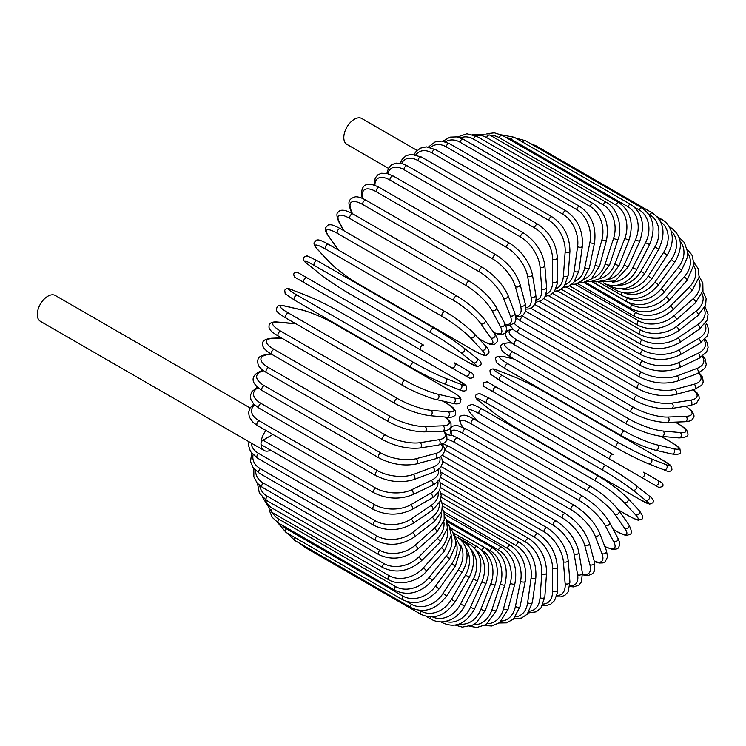 <?xml version="1.0" encoding="UTF-8"?>
<svg xmlns="http://www.w3.org/2000/svg" width="746" height="746" viewBox="0 0 746 746"><rect width="100%" height="100%" fill="white"/><g stroke="black" fill="none" stroke-linecap="round" stroke-linejoin="round"><path stroke-width="1.12" d="M533.064 414.832A2.816 1.623 -60 0 1 533.036 414.813L649.663 482.149A2.816 1.623 120 0 0 649.682 482.158L488.388 389.03L659.044 487.558L662.802 486.439C663.753 482.755 660.667 482.112 661.73 482.615L657.73 480.303A2.816 2.294 120 0 1 658.308 483.893A2.816 2.294 120 0 1 654.913 485.18L640.842 477.048A2.816 2.294 120 0 0 644.236 475.762A2.816 2.294 120 0 0 643.658 472.181L657.73 480.303M487.185 381.84L613.072 454.519A2.816 1.623 120 0 0 610.265 456.151A2.816 1.623 120 0 0 610.265 459.396L493.628 392.06A2.816 1.623 120 0 1 493.628 388.815A2.816 1.623 120 0 1 496.444 387.183L613.072 454.519M417.107 150.45L361.81 118.521A14.92 8.616 120 0 0 350.312 122.521A14.92 8.616 120 0 0 343.803 137.534A14.92 8.616 120 0 0 346.89 144.36L388.442 168.344M420.837 350.033L304.2 282.697A2.816 1.623 -60 0 1 304.2 279.442A2.816 1.623 -60 0 1 307.016 277.82L423.653 345.156A2.816 1.623 120 0 0 420.837 346.778A2.816 1.623 120 0 0 420.837 350.033L451.414 367.685A2.816 2.294 -60 0 0 454.808 366.398A2.816 2.294 -60 0 0 454.23 362.808L472.33 373.261M465.485 375.807L451.414 367.685L465.485 375.807A2.816 2.294 -60 0 0 468.88 374.52A2.816 2.294 -60 0 0 468.301 370.93L472.442 373.326C474.503 376.721 473.551 378.334 469.588 378.175L465.485 375.807M304.2 282.697L460.235 372.776A2.816 1.623 120 0 0 460.254 372.795M250.106 407.941L55.307 295.481A14.92 8.616 120 0 0 43.809 299.472A14.92 8.616 120 0 0 37.3 314.486A14.92 8.616 120 0 0 40.387 321.312L264.093 450.472A14.92 8.616 120 0 0 270.695 450.192M265.958 430.461A14.92 8.616 120 0 0 261.007 443.646A14.92 8.616 120 0 0 264.093 450.472M272.905 434.47L262.993 440.196L374.846 504.772A25.336 14.622 -0 0 0 410.673 504.772L430.573 493.283A25.336 14.622 0 0 0 437.874 481.487M374.846 504.772A2.816 1.623 120 0 0 373.009 507.252A2.816 1.623 120 0 0 373.438 509.509L261.585 444.933A2.816 1.623 -60 0 1 261.007 443.646A2.816 1.623 -60 0 1 262.993 440.196M440.56 477.412L538.062 533.707C549.839 541.783 556.274 552.935 557.383 567.165L557.383 590.151A2.816 1.623 180 0 1 555.649 591.653A2.816 1.623 180 0 1 552.581 591.298L552.581 568.321A25.336 14.622 -120 0 0 534.668 537.297L440.578 482.97M543.228 604.064A25.336 14.622 -120 0 0 552.581 591.298M538.062 533.707A2.816 1.623 120 0 0 535.898 534.462A2.816 1.623 120 0 0 534.668 537.297M557.383 567.165A2.816 1.623 180 0 1 555.649 568.666A2.816 1.623 180 0 1 552.581 568.321M556.413 596.781L560.731 596.865L564.955 595.261L568.126 591.82L569.916 582.057A2.816 1.762 175.5 0 1 568.256 583.838A2.816 1.762 175.5 0 1 565.132 583.624L563.398 561.729A25.336 13.297 -124.2 0 0 543.918 531.684L441.119 472.339M556.768 595.532A25.336 13.297 -124.2 0 0 565.132 583.624M569.916 582.057L568.182 560.162A2.816 1.762 175.5 0 1 566.522 561.943A2.816 1.762 175.5 0 1 563.398 561.729M568.182 560.162C566.083 546.65 559.127 535.898 547.312 527.898A2.816 1.623 120 0 0 545.065 528.746A2.816 1.623 120 0 0 543.918 531.684M569.832 586.543L573.665 586.915L579.008 585.013L581.507 581.824L582.337 572.732A2.816 1.884 170.5 0 1 580.78 574.793A2.816 1.884 170.5 0 1 577.6 574.728L574.14 554.091A25.336 11.861 -128 0 0 553.122 525.175L442.471 461.298M569.935 585.582A25.336 11.861 -128 0 0 577.6 574.728M582.337 572.732L578.877 552.096A2.816 1.884 170.5 0 1 577.32 554.157A2.816 1.884 170.5 0 1 574.14 554.091M578.877 552.096C575.791 539.395 568.331 529.101 556.488 521.212A2.816 1.623 120 0 0 554.157 522.144A2.816 1.623 120 0 0 553.122 525.175M582.589 574.858L588.034 575.576L592.613 573.674L594.59 570.727L594.534 562.26A2.816 1.986 165 0 1 593.126 564.601A2.816 1.986 165 0 1 589.89 564.694L584.743 545.466A25.336 10.341 -131.6 0 0 562.195 517.827L445.558 450.491A25.336 10.341 -131.6 0 0 444.607 449.959M582.533 574.159A25.336 10.341 -131.6 0 0 589.89 564.694M594.534 562.26L589.377 543.032A2.816 1.986 165 0 1 587.979 545.373A2.816 1.986 165 0 1 584.743 545.466M589.377 543.032C585.33 531.227 577.376 521.435 565.524 513.677A2.816 1.623 120 0 0 563.118 514.703A2.816 1.623 120 0 0 562.195 517.827M565.524 513.677L448.887 446.341A2.816 1.623 120 0 0 446.49 447.367A2.816 1.623 120 0 0 445.558 450.491M594.357 561.607L599.15 563.034L602.815 562.922L605.071 561.878L607.598 556.88L606.414 550.707A2.816 2.079 158.9 0 1 605.202 553.318A2.816 2.079 158.9 0 1 601.919 553.579L595.112 535.917A25.336 8.738 -134.9 0 0 571.072 509.677L454.435 442.341A25.336 8.738 -134.9 0 0 447.274 439.431M594.236 561.151A25.336 8.738 -134.9 0 0 601.919 553.579M606.414 550.707L599.607 533.036A2.816 2.079 158.9 0 1 598.395 535.656A2.816 2.079 158.9 0 1 595.112 535.917M599.607 533.036C594.618 522.2 586.197 512.978 574.345 505.368A2.816 1.623 120 0 0 571.874 506.487A2.816 1.623 120 0 0 571.072 509.677M574.345 505.368L457.718 438.033A2.816 1.623 120 0 0 455.237 439.152A2.816 1.623 120 0 0 454.435 442.341M604.838 546.613L612.82 549.569L617.306 548.842L618.415 547.937L619.702 544.888L619.441 542.072L617.875 538.164A2.816 2.163 152.2 0 1 616.923 541.046A2.816 2.163 152.2 0 1 613.576 541.484L605.165 525.51A25.336 7.078 -138.1 0 0 579.689 500.799L463.052 433.463A25.336 7.078 -138.1 0 0 451.731 435.31M604.736 546.342A25.336 7.078 -138.1 0 0 613.576 541.484M617.875 538.164L609.463 522.191A2.816 2.163 152.2 0 1 608.512 525.072A2.816 2.163 152.2 0 1 605.165 525.51M609.463 522.191C603.57 512.39 594.721 503.774 582.896 496.342A2.816 1.623 120 0 0 580.351 497.563A2.816 1.623 120 0 0 579.689 500.799M582.896 496.342L466.269 429.015A2.816 1.623 120 0 0 463.714 430.228A2.816 1.623 120 0 0 463.052 433.463M613.268 529.408L615.842 530.891A2.816 1.623 120 0 0 616.159 531.189C627.218 537.083 626.659 534.957 629.148 534.742C632.142 534.267 632.03 530.928 628.822 524.736A2.816 2.219 144.9 0 1 628.179 527.86A2.816 2.219 144.9 0 1 624.794 528.494L614.844 514.339A25.336 5.353 -141.2 0 0 587.979 491.25L471.341 423.915A25.336 5.353 -141.2 0 0 462.389 426.32L463.107 427.346M615.842 530.891A25.336 5.353 -141.2 0 0 624.794 528.494M628.822 524.736L618.872 510.572A2.816 2.219 144.9 0 1 618.229 513.696A2.816 2.219 144.9 0 1 614.844 514.339M618.872 510.572C612.14 501.89 602.88 493.917 591.102 486.672A2.816 1.623 120 0 0 588.482 487.987A2.816 1.623 120 0 0 587.979 491.25M591.102 486.672L474.475 419.336A2.816 1.623 120 0 0 471.854 420.651A2.816 1.623 120 0 0 471.341 423.915M474.475 419.336C463.415 413.443 463.975 415.569 461.476 415.783C458.492 416.259 458.603 419.597 461.811 425.789A2.816 2.219 -35.1 0 0 462.389 426.32M618.406 509.938L627.834 515.383A2.816 1.623 120 0 0 628.057 515.561A2.816 1.623 120 0 0 628.328 515.663M618.471 510.022L628.057 515.561C641.318 522.461 637.55 519.57 641.084 519.449C643.854 518.815 643.211 515.84 639.163 510.525A2.816 2.266 137 0 1 638.884 513.863A2.816 2.266 137 0 1 635.471 514.712L624.057 502.478A25.336 3.59 -144.2 0 0 595.877 481.123L479.24 413.788A25.336 3.59 -144.2 0 0 471.603 414.459L478.13 421.443M627.834 515.383A25.336 3.59 -144.2 0 0 635.471 514.712M639.163 510.525L627.75 498.291A2.816 2.266 137 0 1 627.47 501.629A2.816 2.266 137 0 1 624.057 502.478M599.131 476.601A2.816 1.623 120 0 0 598.907 476.424A2.816 1.623 120 0 0 596.222 477.841A2.816 1.623 120 0 0 595.877 481.123M482.503 409.265A2.816 1.623 120 0 0 482.28 409.088A2.816 1.623 120 0 0 479.594 410.505A2.816 1.623 120 0 0 479.24 413.788M627.75 498.291C620.243 490.775 610.629 483.483 598.907 476.424L482.28 409.088C469.02 402.187 472.787 405.078 469.253 405.19C466.483 405.833 467.127 408.808 471.174 414.114A2.816 2.266 -43 0 0 471.603 414.459M648.591 495.521A2.816 2.294 128.6 0 1 648.824 495.68A2.816 2.294 128.6 0 1 648.955 499.167A2.816 2.294 128.6 0 1 645.542 500.23L632.748 490.01A25.336 1.8 -147.1 0 0 603.318 470.474L486.69 403.138A25.336 1.8 -147.1 0 0 480.293 401.991L493.087 412.212A25.336 1.8 -147.1 0 0 522.508 431.757L639.145 499.093A2.816 1.623 120 0 0 639.257 499.167A2.816 1.623 120 0 0 639.387 499.233M639.145 499.093A25.336 1.8 -147.1 0 0 645.542 500.23M492.649 411.867A2.816 2.294 -51.4 0 0 492.854 412.053C501.042 418.357 510.963 424.95 522.629 431.831L639.257 499.167L649.654 504.147L652.797 502.804C654.149 500.65 652.825 498.272 648.824 495.68L636.03 485.459C627.843 479.156 617.921 472.563 606.256 465.681A2.816 1.623 120 0 1 606.367 465.765A25.336 1.8 32.9 0 1 635.797 485.301A2.816 2.294 128.6 0 1 636.03 485.459A2.816 2.294 128.6 0 1 636.161 488.947A2.816 2.294 128.6 0 1 632.748 490.01M486.69 403.138A2.816 1.623 120 0 1 486.868 399.865A2.816 1.623 120 0 1 489.618 398.345A2.816 1.623 120 0 1 489.74 398.429L606.125 465.616M479.846 401.637A2.816 2.294 -51.4 0 0 480.06 401.833C476.06 399.241 474.736 396.863 476.088 394.709L479.23 393.366L489.618 398.345L606.256 465.681A2.816 1.623 120 0 0 603.505 467.201A2.816 1.623 120 0 0 603.318 470.474M493.087 412.212A2.816 2.294 -51.4 0 1 492.854 412.053L480.06 401.833A2.816 2.294 -51.4 0 0 480.293 401.991M488.388 389.03L484.387 386.726C485.45 387.221 482.364 386.577 483.315 382.894L487.063 381.775L496.444 387.183M533.036 414.813L502.459 397.161A2.816 2.294 -60 0 1 502.422 397.142M662.14 459.834A2.816 1.623 120 0 0 662.019 459.75A2.816 1.623 120 0 0 661.888 459.685L545.261 392.349A2.816 1.623 -60 0 1 545.391 392.415A2.816 1.623 -60 0 1 545.503 392.499M545.261 392.349A25.336 1.8 27.1 0 0 513.63 376.637L498.384 370.669A25.336 1.8 27.1 0 0 502.571 375.639L619.199 442.975A25.336 1.8 27.1 0 0 650.829 458.687L666.075 464.655A25.336 1.8 27.1 0 0 661.888 459.685M666.075 464.655A2.816 2.294 111.4 0 1 666.868 468.152A2.816 2.294 111.4 0 1 663.772 469.775C668.024 471.948 670.747 471.901 671.941 469.654L671.531 466.259L662.019 459.75L545.391 392.415C533.595 385.757 522.927 380.451 513.369 376.516A2.816 2.294 -68.6 0 0 513.108 376.432M616.392 447.833L500.016 380.637A2.816 1.623 120 0 1 499.885 380.572L616.513 447.908A2.816 1.623 120 0 0 616.644 447.973A25.336 1.8 -152.9 0 0 648.274 463.686M650.829 458.687A2.816 2.294 111.4 0 1 651.622 462.175A2.816 2.294 111.4 0 1 648.526 463.807L663.772 469.775M619.199 442.975A2.816 1.623 120 0 0 616.457 444.765A2.816 1.623 120 0 0 616.513 447.908C628.309 454.566 638.977 459.872 648.526 463.807M502.571 375.639A2.816 1.623 120 0 0 499.82 377.429A2.816 1.623 120 0 0 499.885 380.572L490.374 374.063L489.963 370.669C491.157 368.421 493.88 368.375 498.123 370.548A2.816 2.294 -68.6 0 0 497.843 370.464M498.384 370.669A2.816 2.294 -68.6 0 0 498.123 370.548L513.369 376.516A2.816 2.294 -68.6 0 1 513.63 376.637M670.841 442.042A2.816 1.623 120 0 0 670.607 441.856A2.816 1.623 120 0 0 670.346 441.753L660.919 436.307M514.143 359.068L504.828 356.914A25.336 3.59 24.2 0 0 508.063 363.861L624.691 431.197A25.336 3.59 24.2 0 0 657.282 444.933L673.582 448.7A25.336 3.59 24.2 0 0 670.346 441.753M673.582 448.7A2.816 2.266 103 0 1 674.552 452.076A2.816 2.266 103 0 1 671.81 453.988C678.44 454.836 681.331 453.904 680.501 451.19C678.832 448.076 683.224 449.885 670.607 441.856L661.021 436.317M657.282 444.933A2.816 2.266 103 0 1 658.252 448.309A2.816 2.266 103 0 1 655.501 450.22L671.81 453.988M624.691 431.197A2.816 1.623 120 0 0 622.033 433.146A2.816 1.623 120 0 0 622.145 436.177C634.119 442.798 645.243 447.479 655.501 450.22M508.063 363.861A2.816 1.623 120 0 0 505.396 365.81A2.816 1.623 120 0 0 505.518 368.841L622.145 436.177M504.828 356.914A2.816 2.266 -77 0 0 504.315 356.709C497.694 355.861 494.794 356.793 495.633 359.507C497.302 362.631 492.91 360.812 505.518 368.841M511.747 343.113L510.488 343.001A25.336 5.353 21.2 0 0 512.894 351.953L629.521 419.289A25.336 5.353 21.2 0 0 662.942 431.02L680.184 432.559A2.816 2.219 95.1 0 1 681.322 435.804A2.816 2.219 95.1 0 1 678.935 437.93C685.91 437.604 688.856 436.037 687.775 433.212C686.712 430.936 688.828 430.367 678.198 423.728A2.816 1.623 120 0 0 677.778 423.607L675.205 422.115M680.184 432.559A25.336 5.353 21.2 0 0 677.778 423.607M662.942 431.02A2.816 2.219 95.1 0 1 664.089 434.265A2.816 2.219 95.1 0 1 661.702 436.391L678.935 437.93M629.521 419.289A2.816 1.623 120 0 0 626.948 421.369A2.816 1.623 120 0 0 627.116 424.297C639.285 430.871 650.81 434.899 661.702 436.391M512.894 351.953A2.816 1.623 120 0 0 510.32 354.033A2.816 1.623 120 0 0 510.488 356.961L627.116 424.297M510.488 343.001A2.816 2.219 -84.9 0 0 509.751 342.759C502.776 343.085 499.829 344.652 500.911 347.477C501.974 349.753 499.857 350.322 510.488 356.961M512.95 329.275A25.336 7.078 18.1 0 0 517.015 340.008L633.643 407.344A25.336 7.078 18.1 0 0 667.791 417.051L685.826 416.352A25.336 7.078 18.1 0 0 685.611 406.262M685.826 416.352A2.816 2.163 87.8 0 1 687.113 419.466A2.816 2.163 87.8 0 1 685.089 421.732L689.267 421.136L691.831 419.951L693.827 417.312L694.06 415.904L692.447 411.652L685.9 406.216M667.791 417.051A2.816 2.163 87.8 0 1 669.078 420.166A2.816 2.163 87.8 0 1 667.055 422.432L685.089 421.732M633.643 407.344A2.816 1.623 120 0 0 631.172 409.535A2.816 1.623 120 0 0 631.396 412.351C643.742 418.87 655.622 422.236 667.055 422.432M517.015 340.008A2.816 1.623 120 0 0 514.544 342.2A2.816 1.623 120 0 0 514.759 345.016L631.396 412.351M514.283 323.354A25.336 8.738 14.9 0 0 520.391 328.109L637.019 395.445A25.336 8.738 14.9 0 0 671.764 403.138L690.47 400.201A25.336 8.738 14.9 0 0 693.183 389.766M690.47 400.201A2.816 2.079 81.1 0 1 691.887 403.185A2.816 2.079 81.1 0 1 690.227 405.535L696.167 403.474L699.235 398.784L699.002 396.312L697.277 393.086L693.64 389.645M671.764 403.138A2.816 2.079 81.1 0 1 673.181 406.122A2.816 2.079 81.1 0 1 671.521 408.472L690.227 405.535M637.019 395.445A2.816 1.623 120 0 0 634.659 397.73A2.816 1.623 120 0 0 634.93 400.434C647.444 406.896 659.641 409.573 671.521 408.472M520.391 328.109A2.816 1.623 120 0 0 518.032 330.394A2.816 1.623 120 0 0 518.302 333.098L634.93 400.434M522.069 315.782A25.336 10.341 11.6 0 0 523.011 316.341L639.639 383.677A25.336 10.341 11.6 0 0 674.85 389.384L694.078 384.237A25.336 10.341 11.6 0 0 698.601 373.121M694.078 384.237A2.816 1.986 75 0 1 695.617 387.081A2.816 1.986 75 0 1 694.293 389.468L701.65 385.29L703.217 382.101L702.573 377.187L699.235 372.832M674.85 389.384A2.816 1.986 75 0 1 676.389 392.237A2.816 1.986 75 0 1 675.065 394.625L694.293 389.468M639.639 383.677A2.816 1.623 120 0 0 637.401 386.046A2.816 1.623 120 0 0 637.718 388.638C650.363 395.026 662.812 397.021 675.065 394.625M523.011 316.341A2.816 1.623 120 0 0 520.773 318.71A2.816 1.623 120 0 0 521.09 321.302L637.718 388.638M530.826 308.266L641.476 372.142A25.336 11.861 8 0 0 677.023 375.891L696.624 368.571A25.336 11.861 8 0 0 702.182 356.504M696.624 368.571A2.816 1.884 69.5 0 1 698.275 371.294A2.816 1.884 69.5 0 1 697.268 373.671L704.728 368.403L706.238 364.645L705.212 359.068L702.974 355.935M677.023 375.891A2.816 1.884 69.5 0 1 678.673 378.614A2.816 1.884 69.5 0 1 677.666 380.992L697.268 373.671M641.476 372.142A2.816 1.623 120 0 0 639.359 374.567A2.816 1.623 120 0 0 639.723 377.047C652.47 383.36 665.124 384.675 677.666 380.992M539.712 301.57L642.511 360.924A25.336 13.297 4.2 0 0 678.263 362.77L698.088 353.324A25.336 13.297 4.2 0 0 704.224 340.129M698.088 353.324A2.816 1.762 64.5 0 1 699.841 355.926A2.816 1.762 64.5 0 1 699.133 358.257L706.695 351.823L708.085 347.356L707.367 342.899L705.129 339.197M678.263 362.77A2.816 1.762 64.5 0 1 680.007 365.363A2.816 1.762 64.5 0 1 679.298 367.694L699.133 358.257M642.511 360.924A2.816 1.623 120 0 0 640.534 363.386A2.816 1.623 120 0 0 640.926 365.754C653.757 371.984 666.551 372.636 679.298 367.694M548.655 295.789L642.735 350.107A25.336 14.622 0 0 0 678.562 350.107L698.47 338.619A25.336 14.622 -0 0 0 704.849 324.137M642.735 350.107A2.816 1.623 120 0 0 640.898 352.588A2.816 1.623 120 0 0 641.327 354.844L543.825 298.549M678.562 350.107A2.816 1.623 60 0 1 680.399 352.588A2.816 1.623 60 0 1 679.97 354.844C667.092 360.999 654.214 360.999 641.327 354.844M698.47 338.619A2.816 1.623 60 0 1 700.308 341.099A2.816 1.623 60 0 1 699.869 343.356L679.97 354.844M557.579 290.94L642.157 339.775A25.336 15.843 -4.5 0 0 677.918 338.013L697.743 324.557A25.336 15.843 -4.5 0 0 704.121 308.639M697.743 324.557A2.816 1.473 55.8 0 1 699.673 326.925A2.816 1.473 55.8 0 1 699.496 329.079L707.133 320.174L708.066 314.169L705.054 306.755M677.918 338.013A2.816 1.473 55.8 0 1 679.848 340.372A2.816 1.473 55.8 0 1 679.671 342.526L699.496 329.079M642.157 339.775A2.816 1.623 120 0 0 640.469 342.255A2.816 1.623 120 0 0 640.926 344.4C653.832 350.489 666.747 349.865 679.671 342.526M566.438 287.079L640.777 330.002A25.336 16.944 -9.5 0 0 676.333 326.571L695.934 311.259A25.336 16.944 -9.5 0 0 702.061 293.728M695.934 311.259A2.816 1.315 52 0 1 697.948 313.506A2.816 1.315 52 0 1 698.014 315.539L705.641 305.151L706.126 298.353L702.853 291.294M676.333 326.571A2.816 1.315 52 0 1 678.347 328.818A2.816 1.315 52 0 1 678.412 330.851L698.014 315.539M640.777 330.002A2.816 1.623 120 0 0 639.229 332.474A2.816 1.623 120 0 0 639.723 334.506C652.638 340.53 665.535 339.309 678.412 330.851M575.138 284.226L638.613 320.864A25.336 17.913 -15 0 0 673.825 315.866L693.043 298.82A25.336 17.913 -15 0 0 698.676 279.48M693.043 298.82A2.816 1.147 48.4 0 1 695.141 300.955A2.816 1.147 48.4 0 1 695.431 302.848L702.974 290.772L702.816 283.042L699.188 276.486M673.825 315.866A2.816 1.147 48.4 0 1 675.913 318.001A2.816 1.147 48.4 0 1 676.202 319.894L695.431 302.848M638.613 320.864A2.816 1.623 120 0 0 637.205 323.307A2.816 1.623 120 0 0 637.718 325.228C650.624 331.196 663.455 329.415 676.202 319.894M583.633 282.398L635.657 312.434A25.336 18.743 -21.1 0 0 670.402 305.991L689.108 287.331A25.336 18.743 -21.1 0 0 693.929 265.968M689.108 287.331A2.816 0.97 45.1 0 1 691.281 289.355A2.816 0.97 45.1 0 1 691.775 291.089L699.123 277.139L698.163 268.691L694.022 262.461M670.402 305.991A2.816 0.97 45.1 0 1 672.575 308.014A2.816 0.97 45.1 0 1 673.069 309.749L691.775 291.089M635.657 312.434A2.816 1.623 120 0 0 634.93 316.64C647.826 322.57 660.536 320.267 673.069 309.749M591.839 281.615L631.955 304.778A25.336 19.433 -27.8 0 0 666.103 297.011L684.147 276.878A25.336 19.433 -27.8 0 0 687.784 253.295M684.147 276.878A2.816 0.783 41.9 0 1 686.385 278.79A2.816 0.783 41.9 0 1 687.085 280.356L694.05 264.336L691.943 254.955L687.318 249.378M666.103 297.011A2.816 0.783 41.9 0 1 668.351 298.922A2.816 0.783 41.9 0 1 669.041 300.479L687.085 280.356M631.955 304.778A2.816 1.623 120 0 0 631.396 308.816C644.264 314.709 656.816 311.931 669.041 300.479M627.134 297.719L627.535 297.952A25.336 19.974 -35.1 0 0 660.956 288.991L678.189 267.553A25.336 19.974 -35.1 0 0 680.184 241.573M678.189 267.553A2.816 0.597 38.8 0 1 680.511 269.353A2.816 0.597 38.8 0 1 681.378 270.733L687.579 256.885L687.728 252.26L684.334 242.487L679.056 237.415M660.956 288.991A2.816 0.597 38.8 0 1 663.278 290.791A2.816 0.597 38.8 0 1 664.145 292.171L681.378 270.733M627.535 297.952A2.816 1.623 120 0 0 627.116 301.804C639.965 307.669 652.302 304.461 664.145 292.171M624.57 293.057A25.336 20.366 -43 0 0 654.997 282.007L671.297 259.412L674.729 262.284C683.457 247.243 682.077 235.661 670.607 227.521A2.816 1.623 120 0 0 669.628 227.474M671.297 259.412A25.336 20.366 -43 0 0 671.111 230.99M654.997 282.007L658.42 284.879L674.729 262.284M622.033 292.609A2.816 1.623 120 0 0 622.145 295.658C634.967 301.515 647.062 297.924 658.42 284.879M621.362 288.842A25.336 20.608 -51.4 0 0 648.274 276.104L663.52 252.521L667.166 255.076C671.111 248.772 672.771 242.329 672.118 235.755L670.971 230.551C669.218 225.684 666.234 222.019 662.019 219.548A2.816 1.623 120 0 0 659.809 220.35M663.52 252.521A25.336 20.608 -51.4 0 0 660.583 221.758M648.274 276.104L651.92 278.65L667.166 255.076M616.028 288.385A2.816 1.623 120 0 0 616.513 290.436C629.307 296.283 641.112 292.357 651.92 278.65M617.362 285.149A25.336 20.683 -60 0 0 640.842 271.32L654.913 246.945L658.755 249.164C666.029 233.228 663.94 221.18 652.48 213.039A2.816 1.623 120 0 0 649.663 214.661L648.628 214.065M654.913 246.945A25.336 20.683 -60 0 0 649.663 214.661M534.397 145.871A2.816 1.623 -60 0 1 535.852 145.703L652.48 213.039M640.842 271.32L644.684 273.54L658.755 249.164M609.696 285.196A2.816 1.623 120 0 0 610.265 286.166C623.041 292.012 634.52 287.807 644.684 273.54M612.438 282.109A25.336 20.608 -68.6 0 0 632.748 267.702L645.542 242.711L649.57 244.585C656.032 228.379 653.533 216.191 642.073 208.041A2.816 1.623 120 0 0 639.145 209.878L634.352 207.118M645.542 242.711A25.336 20.608 -68.6 0 0 639.145 209.878M522.741 142.15A2.816 1.623 -60 0 1 525.445 140.705L642.073 208.041M632.748 267.702L636.776 269.576L649.57 244.585M630.874 204.581A2.816 1.623 120 0 0 627.834 206.642L511.206 139.306A2.816 1.623 -60 0 1 514.246 137.245L630.874 204.581C642.353 212.759 645.29 225.022 639.676 241.387L635.471 239.858A25.336 20.366 -77 0 0 627.834 206.642M606.554 279.862A25.336 20.366 -77 0 0 624.057 265.268L635.471 239.858M511.206 139.306A25.336 20.366 -77 0 0 505.723 137.311M624.057 265.268L628.253 266.807L639.676 241.387M618.966 202.698A2.816 1.623 120 0 0 615.842 204.982L499.205 137.646A2.816 1.623 -60 0 1 502.338 135.362L618.966 202.698C630.473 210.885 633.867 223.175 629.139 239.578A2.816 0.597 21.2 0 1 627.517 239.513A2.816 0.597 21.2 0 1 624.794 238.403A25.336 19.974 -84.9 0 0 615.842 204.982M599.756 278.575A25.336 19.974 -84.9 0 0 614.844 264.047L624.794 238.403M499.205 137.646A25.336 19.974 -84.9 0 0 490.476 135.446M614.844 264.047A2.816 0.597 21.2 0 0 617.557 265.156A2.816 0.597 21.2 0 0 619.189 265.222L629.139 239.578M606.451 202.399A2.816 1.623 120 0 0 603.234 204.908L486.606 137.572A2.816 1.623 -60 0 1 489.814 135.063L606.451 202.399C618.854 209.197 622.397 229.665 618.061 239.168A2.816 0.783 18.1 0 1 616.355 239.354A2.816 0.783 18.1 0 1 613.576 238.366A25.336 19.433 -92.2 0 0 603.234 204.908M592.128 278.351A25.336 19.433 -92.2 0 0 605.165 264.047L613.576 238.366M486.606 137.572A25.336 19.433 -92.2 0 0 475.528 135.688M605.165 264.047A2.816 0.783 18.1 0 0 607.943 265.035A2.816 0.783 18.1 0 0 609.65 264.849L618.061 239.168M593.406 203.686A2.816 1.623 120 0 0 590.133 206.418L473.496 139.082A2.816 1.623 -60 0 1 476.778 136.35L593.406 203.686C604.987 211.892 609.351 224.052 606.507 240.165A2.816 0.97 14.9 0 1 604.754 240.604A2.816 0.97 14.9 0 1 601.919 239.736A25.336 18.743 -98.9 0 0 590.133 206.418M583.801 279.246A25.336 18.743 -98.9 0 0 595.112 265.259L601.919 239.736M473.496 139.082A25.336 18.743 -98.9 0 0 460.459 137.851M595.112 265.259A2.816 0.97 14.9 0 0 597.947 266.126A2.816 0.97 14.9 0 0 599.7 265.688L606.507 240.165M579.94 206.558A2.816 1.623 120 0 0 576.611 209.514L459.984 142.178A2.816 1.623 -60 0 1 463.313 139.222L579.94 206.558C591.569 214.755 596.446 226.756 594.571 242.562A2.816 1.147 11.6 0 1 592.79 243.252A2.816 1.147 11.6 0 1 589.89 242.506A25.336 17.913 -105 0 0 576.611 209.514M574.905 281.298A25.336 17.913 -105 0 0 584.743 267.683L589.89 242.506M459.984 142.178A25.336 17.913 -105 0 0 445.418 141.815M584.743 267.683A2.816 1.147 11.6 0 0 587.634 268.429A2.816 1.147 11.6 0 0 589.415 267.73L594.571 242.562M566.158 210.987A2.816 1.623 120 0 0 564.153 211.584A2.816 1.623 120 0 0 562.792 214.158L446.164 146.822A2.816 1.623 -60 0 1 447.525 144.248A2.816 1.623 -60 0 1 449.53 143.652L566.158 210.987C577.833 219.165 583.232 230.943 582.346 246.32A2.816 1.315 8 0 1 580.547 247.28A2.816 1.315 8 0 1 577.6 246.665A25.336 16.944 -110.5 0 0 562.792 214.158M565.571 284.496A25.336 16.944 -110.5 0 0 574.14 271.292L577.6 246.665M446.164 146.822A25.336 16.944 -110.5 0 0 430.526 147.475M574.14 271.292A2.816 1.315 8 0 0 577.096 271.908A2.816 1.315 8 0 0 578.887 270.957L582.346 246.32M552.171 216.937A2.816 1.623 120 0 0 550.082 217.608A2.816 1.623 120 0 0 548.776 220.322L432.148 152.986A2.816 1.623 -60 0 1 433.454 150.272A2.816 1.623 -60 0 1 435.533 149.61L552.171 216.937C563.892 225.078 569.813 236.575 569.916 251.43A2.816 1.473 4.2 0 1 568.135 252.661A2.816 1.473 4.2 0 1 565.132 252.167A25.336 15.843 -115.5 0 0 548.776 220.322M555.901 288.805A25.336 15.843 -115.5 0 0 563.398 276.067L565.132 252.167M432.148 152.986A25.336 15.843 -115.5 0 0 415.904 154.73M563.398 276.067A2.816 1.473 4.2 0 0 566.4 276.552A2.816 1.473 4.2 0 0 568.182 275.33L569.916 251.43M418.04 160.623A2.816 1.623 -60 0 1 419.271 157.788A2.816 1.623 -60 0 1 421.434 157.033L538.062 224.369A2.816 1.623 120 0 0 535.898 225.124A2.816 1.623 120 0 0 534.668 227.959L418.04 160.623A25.336 14.622 -120 0 0 401.656 163.486M546.016 294.176A25.336 14.622 -120 0 0 552.581 281.969L552.581 258.983A25.336 14.622 -120 0 0 534.668 227.959M552.581 258.983A2.816 1.623 0 0 0 555.649 259.338A2.816 1.623 0 0 0 557.383 257.836C556.274 243.606 549.839 232.444 538.062 224.369M552.581 281.969A2.816 1.623 0 0 0 555.649 282.314A2.816 1.623 0 0 0 557.383 280.813L557.383 257.836M523.962 233.228A2.816 1.623 120 0 0 521.715 234.067A2.816 1.623 120 0 0 520.568 237.004L403.94 169.668A2.816 1.623 -60 0 1 405.087 166.731A2.816 1.623 -60 0 1 407.335 165.892L523.962 233.228C535.777 241.219 542.734 251.971 544.832 265.483A2.816 1.762 -4.5 0 1 543.172 267.264A2.816 1.762 -4.5 0 1 540.048 267.049A25.336 13.297 -124.2 0 0 520.568 237.004M535.992 300.535A25.336 13.297 -124.2 0 0 541.783 288.944L540.048 267.049M403.94 169.668A25.336 13.297 -124.2 0 0 387.92 173.706M541.783 288.944A2.816 1.762 -4.5 0 0 544.906 289.159A2.816 1.762 -4.5 0 0 546.566 287.378L544.832 265.483M509.966 243.429A2.816 1.623 120 0 0 507.644 244.362A2.816 1.623 120 0 0 506.599 247.402L389.971 180.066A2.816 1.623 -60 0 1 391.007 177.026A2.816 1.623 -60 0 1 393.338 176.093L509.966 243.429C521.808 251.318 529.278 261.613 532.355 274.323A2.816 1.884 -9.5 0 1 530.807 276.384A2.816 1.884 -9.5 0 1 527.618 276.318A25.336 11.861 -128 0 0 506.599 247.402M525.874 307.781A25.336 11.861 -128 0 0 531.077 296.955L527.618 276.318M389.971 180.066A25.336 11.861 -128 0 0 374.902 185.381M531.077 296.955A2.816 1.884 -9.5 0 0 534.257 297.02A2.816 1.884 -9.5 0 0 535.815 294.959L532.355 274.323M496.183 254.918A2.816 1.623 120 0 0 493.787 255.943A2.816 1.623 120 0 0 492.854 259.058L376.226 191.722A2.816 1.623 -60 0 1 377.15 188.607A2.816 1.623 -60 0 1 379.555 187.582L496.183 254.918C508.045 262.676 515.999 272.458 520.046 284.273A2.816 1.986 -15 0 1 518.638 286.613A2.816 1.986 -15 0 1 515.402 286.706A25.336 10.341 -131.6 0 0 492.854 259.058M515.663 315.745A25.336 10.341 -131.6 0 0 520.559 305.925L515.402 286.706M376.226 191.722A25.336 10.341 -131.6 0 0 362.929 198.623M520.559 305.925A2.816 1.986 -15 0 0 523.795 305.832A2.816 1.986 -15 0 0 525.193 303.491L520.046 284.273M362.705 198.52A2.816 1.986 165 0 1 362.155 197.709L362.323 198.352M482.727 267.59A2.816 1.623 120 0 0 480.247 268.709A2.816 1.623 120 0 0 479.445 271.898L362.817 204.563A2.816 1.623 -60 0 1 363.619 201.373A2.816 1.623 -60 0 1 366.09 200.254L482.727 267.59C494.57 275.19 502.99 284.413 507.979 295.257A2.816 2.079 -21.1 0 1 506.776 297.878A2.816 2.079 -21.1 0 1 503.485 298.139A25.336 8.738 -134.9 0 0 479.445 271.898M505.154 324.165A25.336 8.738 -134.9 0 0 510.292 315.8L503.485 298.139M362.817 204.563A25.336 8.738 -134.9 0 0 351.03 210.12L352.392 213.645M510.292 315.8A2.816 2.079 -21.1 0 0 513.584 315.539A2.816 2.079 -21.1 0 0 514.787 312.919L507.979 295.257M351.03 210.12A2.816 2.079 158.9 0 1 350.275 209.262L351.851 213.347M469.682 281.363A2.816 1.623 120 0 0 467.136 282.575A2.816 1.623 120 0 0 466.474 285.811L349.837 218.475A2.816 1.623 -60 0 1 350.499 215.24A2.816 1.623 -60 0 1 353.054 214.027L469.682 281.363C481.506 288.786 490.355 297.402 496.249 307.203A2.816 2.163 -27.8 0 1 495.297 310.084A2.816 2.163 -27.8 0 1 491.95 310.522A25.336 7.078 -138.1 0 0 466.474 285.811M493.619 332.38A25.336 7.078 -138.1 0 0 500.361 326.496L491.95 310.522M349.837 218.475A25.336 7.078 -138.1 0 0 339.495 222.504L343.794 230.663M500.361 326.496A2.816 2.163 -27.8 0 0 503.709 326.058A2.816 2.163 -27.8 0 0 504.66 323.177L496.249 307.203M339.495 222.504A2.816 2.163 152.2 0 1 338.815 221.804L343.337 230.402M457.158 296.115A2.816 1.623 120 0 0 454.538 297.43A2.816 1.623 120 0 0 454.025 300.694L337.397 233.358A2.816 1.623 -60 0 1 337.91 230.094A2.816 1.623 -60 0 1 340.53 228.78L457.158 296.115C468.936 303.361 478.186 311.324 484.928 320.015A2.816 2.219 -35.1 0 1 484.285 323.139A2.816 2.219 -35.1 0 1 480.9 323.783A25.336 5.353 -141.2 0 0 454.025 300.694M478.578 338.423L481.897 340.335A25.336 5.353 -141.2 0 0 490.849 337.938L480.9 323.783M337.397 233.358A25.336 5.353 -141.2 0 0 328.445 235.764L338.395 249.919A25.336 5.353 -141.2 0 0 338.553 250.143M490.849 337.938A2.816 2.219 -35.1 0 0 494.234 337.295A2.816 2.219 -35.1 0 0 494.878 334.171L484.928 320.015M481.897 340.335A2.816 1.623 120 0 0 482.205 340.633C490.999 345.314 491.502 344.727 494.495 344.465L497.377 341.5C497.871 339.616 497.041 337.173 494.878 334.171M338.395 249.919A2.816 2.219 144.9 0 1 337.817 249.388L338.218 249.947M328.445 235.764A2.816 2.219 144.9 0 1 327.867 235.232L337.817 249.388M445.474 311.921A2.816 1.623 120 0 0 445.259 311.744A2.816 1.623 120 0 0 442.565 313.161A2.816 1.623 120 0 0 442.219 316.444L325.592 249.108A2.816 1.623 -60 0 1 325.937 245.826A2.816 1.623 -60 0 1 328.622 244.408L445.259 311.744C455.302 317.134 472.153 330.879 474.092 333.611A2.816 2.266 -43 0 1 473.813 336.95A2.816 2.266 -43 0 1 470.4 337.798A25.336 3.59 -144.2 0 0 442.219 316.444M325.592 249.108A25.336 3.59 -144.2 0 0 317.945 249.779L329.368 262.014A25.336 3.59 -144.2 0 0 357.548 283.368L474.186 350.704A25.336 3.59 -144.2 0 0 481.823 350.033L470.4 337.798M481.823 350.033A2.816 2.266 -43 0 0 485.226 349.184A2.816 2.266 -43 0 0 485.506 345.846L474.092 333.611M474.186 350.704A2.816 1.623 120 0 0 474.4 350.881A2.816 1.623 120 0 0 474.68 350.984M357.548 283.368A2.816 1.623 120 0 0 357.772 283.545A2.816 1.623 120 0 0 358.043 283.648M329.368 262.014A2.816 2.266 137 0 1 328.939 261.669C330.87 264.401 347.729 278.146 357.772 283.545L474.4 350.881C484.872 356.691 485.133 355.227 486.588 355.161L488.919 352.653C489.32 350.806 488.182 348.541 485.506 345.846M317.945 249.779A2.816 2.266 137 0 1 317.526 249.434L328.939 261.669M463.602 347.748A25.336 1.8 32.9 0 0 434.172 328.212A2.816 1.623 120 0 0 434.06 328.137A2.816 1.623 120 0 0 431.3 329.657A2.816 1.623 120 0 0 431.123 332.93L314.495 265.595A2.816 1.623 -60 0 1 314.672 262.322A2.816 1.623 -60 0 1 317.423 260.802A2.816 1.623 -60 0 1 317.544 260.876L433.93 328.072M314.495 265.595A25.336 1.8 -147.1 0 0 308.098 264.448L320.892 274.668A25.336 1.8 -147.1 0 0 350.312 294.204L466.949 361.54A25.336 1.8 -147.1 0 0 473.346 362.687L460.552 352.466A25.336 1.8 -147.1 0 0 431.123 332.93M460.552 352.466A2.816 2.294 -51.4 0 0 463.965 351.403A2.816 2.294 -51.4 0 0 463.835 347.906C455.647 341.612 445.716 335.019 434.06 328.137L317.423 260.802L307.054 255.822L303.902 257.146C302.494 259.198 303.818 261.585 307.865 264.289A2.816 2.294 128.6 0 1 307.65 264.084M473.346 362.687A2.816 2.294 -51.4 0 0 476.759 361.624A2.816 2.294 -51.4 0 0 476.629 358.127L463.835 347.906M466.949 361.54A2.816 1.623 120 0 0 467.061 361.624L477.44 366.603L480.592 365.279C481.991 363.218 480.676 360.84 476.629 358.127M308.098 264.448A2.816 2.294 128.6 0 1 307.865 264.289L320.659 274.509C328.846 280.813 338.768 287.406 350.433 294.288L467.061 361.624M423.653 345.156L301.776 274.789M307.016 277.82L297.673 272.421C293.71 272.262 292.758 273.885 294.819 277.27L298.959 279.666A2.816 2.294 120 0 1 298.941 279.657L343.608 305.45A2.816 1.623 120 0 0 343.636 305.459A2.816 1.623 120 0 0 343.608 305.45L460.235 372.776M413.983 362.612A2.816 1.623 120 0 0 411.242 364.412A2.816 1.623 120 0 0 411.298 367.554A2.816 1.623 120 0 0 411.428 367.61A25.336 1.8 -152.9 0 0 443.059 383.332A2.816 2.294 -68.6 0 0 443.31 383.453A2.816 2.294 -68.6 0 0 446.406 381.821A2.816 2.294 -68.6 0 0 445.614 378.334L460.86 384.302A25.336 1.8 27.1 0 0 456.673 379.332L340.045 311.996A25.336 1.8 27.1 0 0 308.406 296.283L293.159 290.315A25.336 1.8 27.1 0 0 297.356 295.276L413.983 362.612A25.336 1.8 27.1 0 0 445.614 378.334M411.177 367.47L294.801 300.274A2.816 1.623 -60 0 1 294.67 300.218A2.816 1.623 -60 0 1 294.605 297.076A2.816 1.623 -60 0 1 297.356 295.276M458.305 389.3A2.816 2.294 -68.6 0 0 458.557 389.421A2.816 2.294 -68.6 0 0 461.653 387.789A2.816 2.294 -68.6 0 0 460.86 384.302M292.628 290.101A2.816 2.294 111.4 0 1 292.908 290.194C288.543 288.04 285.821 288.087 284.739 290.334L285.168 293.719L294.67 300.218L411.298 367.554C423.094 374.212 433.762 379.509 443.31 383.453L458.557 389.421C462.93 391.575 465.653 391.529 466.726 389.281L466.297 385.887L456.804 379.397A2.816 1.623 120 0 0 456.673 379.332M307.893 296.078A2.816 2.294 111.4 0 1 308.154 296.162A2.816 2.294 111.4 0 1 308.406 296.283M456.804 379.397L340.176 312.061C328.38 305.394 317.712 300.097 308.154 296.162L292.908 290.194A2.816 2.294 111.4 0 1 293.159 290.315M405.255 380.469A2.816 1.623 120 0 0 402.588 382.409A2.816 1.623 120 0 0 402.7 385.449C412.398 391.445 432.727 399.175 436.065 399.483A2.816 2.266 -77 0 0 438.807 397.581A2.816 2.266 -77 0 0 437.837 394.196L454.146 397.972A25.336 3.59 24.2 0 0 450.901 391.016L334.273 323.68A25.336 3.59 24.2 0 0 301.692 309.954L285.382 306.177A25.336 3.59 24.2 0 0 288.627 313.134L405.255 380.469A25.336 3.59 24.2 0 0 437.837 394.196M286.343 318.216A2.816 1.623 -60 0 1 286.072 318.113A2.816 1.623 -60 0 1 285.96 315.073A2.816 1.623 -60 0 1 288.627 313.134M436.065 399.483L452.365 403.25A2.816 2.266 -77 0 0 455.116 401.348A2.816 2.266 -77 0 0 454.146 397.972M451.395 391.305A2.816 1.623 120 0 0 451.171 391.128A2.816 1.623 120 0 0 450.901 391.016M334.758 323.969A2.816 1.623 120 0 0 334.534 323.792A2.816 1.623 120 0 0 334.273 323.68M452.365 403.25C456.03 404.229 458.566 404.08 459.965 402.803L460.972 399.53C460.291 398.243 461.438 397.282 451.171 391.128L334.534 323.792C324.846 317.787 304.517 310.056 301.179 309.749A2.816 2.266 103 0 1 301.692 309.954M301.179 309.749L284.879 305.981A2.816 2.266 103 0 1 285.382 306.177M296.003 323.848A25.336 5.353 21.2 0 0 295.733 323.82L278.491 322.281A25.336 5.353 21.2 0 0 280.897 331.233L397.525 398.569A2.816 1.623 120 0 0 394.951 400.649A2.816 1.623 120 0 0 395.119 403.567C407.279 410.141 418.814 414.179 429.705 415.662A2.816 2.219 -84.9 0 0 432.083 413.545A2.816 2.219 -84.9 0 0 430.946 410.3L448.187 411.839A25.336 5.353 21.2 0 0 445.782 402.877L442.462 400.966M397.525 398.569A25.336 5.353 21.2 0 0 430.946 410.3M395.119 403.567L278.491 336.232A2.816 1.623 -60 0 1 278.323 333.313A2.816 1.623 -60 0 1 280.897 331.233M429.705 415.662L446.938 417.2A2.816 2.219 -84.9 0 0 449.325 415.084A2.816 2.219 -84.9 0 0 448.187 411.839M446.938 417.2C450.621 417.583 453.148 417.079 454.528 415.709C455.405 415.298 455.778 413.974 455.657 411.736C454.389 409.004 454.65 408.276 446.192 403.008A2.816 1.623 120 0 0 445.782 402.877M295.668 323.643L294.987 323.577A2.816 2.219 95.1 0 1 295.733 323.82M294.987 323.577L277.745 322.039A2.816 2.219 95.1 0 1 278.491 322.281M281.755 338.125L272.542 338.479A25.336 7.078 18.1 0 0 274.22 349.454L390.848 416.79A2.816 1.623 120 0 0 388.377 418.982A2.816 1.623 120 0 0 388.601 421.788C400.947 428.316 412.836 431.682 424.269 431.878A2.816 2.163 -92.2 0 0 426.283 429.612A2.816 2.163 -92.2 0 0 424.996 426.498L443.031 425.798A25.336 7.078 18.1 0 0 444.756 417.014M390.848 416.79A25.336 7.078 18.1 0 0 424.996 426.498M388.601 421.788L271.973 354.462A2.816 1.623 -60 0 1 271.749 351.646A2.816 1.623 -60 0 1 274.22 349.454M424.269 431.878L442.303 431.179A2.816 2.163 -92.2 0 0 444.318 428.913A2.816 2.163 -92.2 0 0 443.031 425.798M281.298 337.854L271.591 338.236A2.816 2.163 87.8 0 1 272.542 338.479M271.32 354.07L267.581 354.658A25.336 8.738 14.9 0 0 268.663 367.647L385.29 434.983A2.816 1.623 120 0 0 382.931 437.268A2.816 1.623 120 0 0 383.202 439.972C395.706 446.434 407.903 449.111 419.793 448.01A2.816 2.079 -98.9 0 0 421.453 445.66A2.816 2.079 -98.9 0 0 420.035 442.676L438.732 439.739A25.336 8.738 14.9 0 0 443.413 431.113M385.29 434.983A25.336 8.738 14.9 0 0 420.035 442.676M383.202 439.972L266.574 372.636A2.816 1.623 -60 0 1 266.303 369.932A2.816 1.623 -60 0 1 268.663 367.647M419.793 448.01L438.489 445.073A2.816 2.079 -98.9 0 0 440.149 442.723A2.816 2.079 -98.9 0 0 438.732 439.739M270.789 353.753L266.462 354.434A2.816 2.079 81.1 0 1 267.581 354.658M263.571 370.715A25.336 10.341 11.6 0 0 264.252 385.673L380.88 453.009A2.816 1.623 120 0 0 378.642 455.377A2.816 1.623 120 0 0 378.959 457.969C391.603 464.357 404.052 466.353 416.305 463.956A2.816 1.986 -105 0 0 417.629 461.569A2.816 1.986 -105 0 0 416.091 458.715L435.319 453.568A25.336 10.341 11.6 0 0 441.371 444.42M380.88 453.009A25.336 10.341 11.6 0 0 416.091 458.715M378.959 457.969L262.322 390.634A2.816 1.623 -60 0 1 262.014 388.041A2.816 1.623 -60 0 1 264.252 385.673M416.305 463.956L435.533 458.799A2.816 1.986 -105 0 0 436.858 456.412A2.816 1.986 -105 0 0 435.319 453.568M263.04 370.324L262.396 370.501A2.816 1.986 75 0 1 263.375 370.575M258.088 387.696A25.336 11.861 8 0 0 261.025 403.409L377.653 470.745A2.816 1.623 120 0 0 375.546 473.169A2.816 1.623 120 0 0 375.9 475.64C388.657 481.953 401.301 483.277 413.844 479.594A2.816 1.884 -110.5 0 0 414.851 477.216A2.816 1.884 -110.5 0 0 413.209 474.493L432.801 467.164A25.336 11.861 8 0 0 439.58 457.251M377.653 470.745A25.336 11.861 8 0 0 413.209 474.493M375.9 475.64L259.272 408.304A2.816 1.623 -60 0 1 258.909 405.833A2.816 1.623 -60 0 1 261.025 403.409M413.844 479.594L433.445 472.265A2.816 1.884 -110.5 0 0 434.452 469.887A2.816 1.884 -110.5 0 0 432.801 467.164M254.489 404.817A25.336 13.297 4.2 0 0 259.011 420.707L375.639 488.043A2.816 1.623 120 0 0 373.662 490.504A2.816 1.623 120 0 0 374.054 492.873C386.885 499.102 399.679 499.755 412.435 494.812A2.816 1.762 -115.5 0 0 413.144 492.481A2.816 1.762 -115.5 0 0 411.391 489.88L431.225 480.443A25.336 13.297 4.2 0 0 438.368 469.626M375.639 488.043A25.336 13.297 4.2 0 0 411.391 489.88M374.054 492.873L257.426 425.537A2.816 1.623 -60 0 1 257.034 423.168A2.816 1.623 -60 0 1 259.011 420.707M412.435 494.812L432.26 485.366A2.816 1.762 -115.5 0 0 432.969 483.035A2.816 1.762 -115.5 0 0 431.225 480.443M373.438 509.509C386.325 515.663 399.203 515.663 412.081 509.509A2.816 1.623 -120 0 0 412.51 507.252A2.816 1.623 -120 0 0 410.673 504.772M412.081 509.509L431.981 498.02A2.816 1.623 -120 0 0 432.419 495.764A2.816 1.623 -120 0 0 430.573 493.283M251.234 443.04A25.336 15.843 -4.5 0 0 258.666 453.475L375.294 520.811A2.816 1.623 120 0 0 373.597 523.291A2.816 1.623 120 0 0 374.054 525.436C386.96 531.525 399.875 530.9 412.799 523.561A2.816 1.473 -124.2 0 0 412.976 521.407A2.816 1.473 -124.2 0 0 411.046 519.048L430.871 505.592A25.336 15.843 -4.5 0 0 438.163 492.742M375.294 520.811A25.336 15.843 -4.5 0 0 411.046 519.048M374.054 525.436L257.426 458.1A2.816 1.623 -60 0 1 256.969 455.955A2.816 1.623 -60 0 1 258.666 453.475M412.799 523.561L432.624 510.115A2.816 1.473 -124.2 0 0 432.801 507.961A2.816 1.473 -124.2 0 0 430.871 505.592M253.071 454.827A25.336 16.944 -9.5 0 0 260.335 468.693L376.963 536.029A2.816 1.623 120 0 0 375.406 538.5A2.816 1.623 120 0 0 375.9 540.533C388.815 546.557 401.712 545.335 414.59 536.878A2.816 1.315 -128 0 0 414.524 534.845A2.816 1.315 -128 0 0 412.51 532.597L432.111 517.295A25.336 16.944 -9.5 0 0 439.254 503.27M376.963 536.029A25.336 16.944 -9.5 0 0 412.51 532.597M375.9 540.533L259.272 473.197A2.816 1.623 -60 0 1 258.778 471.164A2.816 1.623 -60 0 1 260.335 468.693M414.59 536.878L434.191 521.575A2.816 1.315 -128 0 0 434.125 519.542A2.816 1.315 -128 0 0 432.111 517.295M255.617 470.549A25.336 17.913 -15 0 0 263.217 482.988L379.845 550.324A2.816 1.623 120 0 0 378.436 552.758A2.816 1.623 120 0 0 378.959 554.679C391.864 560.656 404.696 558.875 417.443 549.354A2.816 1.147 -131.6 0 0 417.154 547.461A2.816 1.147 -131.6 0 0 415.065 545.326L434.284 528.271A25.336 17.913 -15 0 0 441.156 512.95M379.845 550.324A25.336 17.913 -15 0 0 415.065 545.326M378.959 554.679L262.322 487.343A2.816 1.623 -60 0 1 261.809 485.422A2.816 1.623 -60 0 1 263.217 482.988M417.443 549.354L436.671 532.299A2.816 1.147 -131.6 0 0 436.382 530.415A2.816 1.147 -131.6 0 0 434.284 528.271M259.711 485.562A25.336 18.743 -21.1 0 0 267.301 496.239L383.929 563.575A2.816 1.623 120 0 0 383.202 567.781C396.089 573.702 408.808 571.408 421.341 560.88A2.816 0.97 -134.9 0 0 420.837 559.146A2.816 0.97 -134.9 0 0 418.674 557.122L437.37 538.463A25.336 18.743 -21.1 0 0 443.833 521.687M383.929 563.575A25.336 18.743 -21.1 0 0 418.674 557.122M383.202 567.781L266.574 500.445A2.816 1.623 -60 0 1 267.301 496.239M421.341 560.88L440.037 542.221A2.816 0.97 -134.9 0 0 439.543 540.486A2.816 0.97 -134.9 0 0 437.37 538.463M265.371 499.689A25.336 19.433 -27.8 0 0 272.542 508.343L389.17 575.679A2.816 1.623 120 0 0 388.601 579.717C400.695 587.065 420.194 579.894 426.255 571.389A2.816 0.783 -138.1 0 0 425.565 569.823A2.816 0.783 -138.1 0 0 423.318 567.911L441.352 547.788A25.336 19.433 -27.8 0 0 447.218 529.343M389.17 575.679A25.336 19.433 -27.8 0 0 423.318 567.911M388.601 579.717L271.973 512.381A2.816 1.623 -60 0 1 272.542 508.343M426.255 571.389L444.29 551.257A2.816 0.783 -138.1 0 0 443.6 549.699A2.816 0.783 -138.1 0 0 441.352 547.788M272.635 512.763A25.336 19.974 -35.1 0 0 278.901 519.225L395.529 586.561A2.816 1.623 120 0 0 395.119 590.412C407.959 596.278 420.306 593.07 432.148 580.78A2.816 0.597 -141.2 0 0 431.281 579.4A2.816 0.597 -141.2 0 0 428.959 577.6L446.192 556.162A25.336 19.974 -35.1 0 0 451.227 535.833M395.529 586.561A25.336 19.974 -35.1 0 0 428.959 577.6M395.119 590.412L278.491 523.077A2.816 1.623 -60 0 1 278.901 519.225M432.148 580.78L449.381 559.341A2.816 0.597 -141.2 0 0 448.514 557.961A2.816 0.597 -141.2 0 0 446.192 556.162M281.876 525.035A25.336 20.366 -43 0 0 286.343 528.783L402.971 596.119A2.816 1.623 120 0 0 402.7 599.784C415.522 605.631 427.617 602.041 438.984 588.995L435.552 586.123L451.862 563.528A25.336 20.366 -43 0 0 455.741 541.074M402.971 596.119A25.336 20.366 -43 0 0 435.552 586.123M402.7 599.784L286.072 532.448A2.816 1.623 -60 0 1 286.343 528.783M438.984 588.995L455.284 566.4L451.862 563.528M406.635 601.528L411.428 604.288A2.816 1.623 120 0 0 411.298 607.748C424.092 613.604 435.897 609.668 446.705 595.97L443.059 593.415L458.305 569.841A25.336 20.608 -51.4 0 0 460.627 545.046M411.428 604.288A25.336 20.608 -51.4 0 0 443.059 593.415M411.298 607.748L294.67 540.412A2.816 1.623 -60 0 1 294.567 537.353M446.705 595.97L461.951 572.396L458.305 569.841M419.802 610.414L420.837 611.011A2.816 1.623 120 0 0 420.837 614.266C433.613 620.112 445.092 615.907 455.256 601.64L451.414 599.42L465.485 575.045A25.336 20.683 -60 0 0 465.728 547.788M420.837 611.011A25.336 20.683 -60 0 0 451.414 599.42M420.837 614.266L304.2 546.93A2.816 1.623 -60 0 1 303.622 545.587M455.256 601.64L469.327 577.264L465.485 575.045M469.327 577.264C476.601 561.318 474.512 549.28 463.052 541.139A2.816 1.623 120 0 0 461.933 541.139M430.824 616.951A2.816 1.623 120 0 0 431.244 619.264C435.487 621.688 440.159 622.434 445.241 621.511L450.323 619.917C456.347 617.184 461.093 612.531 464.581 605.957L460.552 604.083L473.346 579.092A25.336 20.608 -68.6 0 0 470.922 549.41M432.438 616.914A25.336 20.608 -68.6 0 0 460.552 604.083M464.581 605.957L477.375 580.966L473.346 579.092M477.375 580.966C483.837 564.759 481.338 552.572 469.877 544.412A2.816 1.623 120 0 0 467.854 545.018M441.902 621.894A2.816 1.623 120 0 0 442.443 622.723C455.219 628.589 465.942 623.982 474.605 608.904L470.4 607.375L481.823 581.964A25.336 20.366 -77 0 0 476.172 550.082M445.698 621.427A25.336 20.366 -77 0 0 470.4 607.375M474.605 608.904L486.019 583.493L481.823 581.964M486.019 583.493C491.633 567.128 488.695 554.856 477.216 546.678A2.816 1.623 120 0 0 474.521 548.114M455.228 625.092L462.259 627.125L472.423 625.185L476.358 622.733L485.245 610.442A2.816 0.597 -158.8 0 1 483.613 610.387A2.816 0.597 -158.8 0 1 480.9 609.277L490.849 583.624A25.336 19.974 -84.9 0 0 481.897 550.203L481.496 549.979M459.405 623.992A25.336 19.974 -84.9 0 0 480.9 609.277M485.245 610.442L495.195 584.799A2.816 0.597 -158.8 0 1 493.572 584.733A2.816 0.597 -158.8 0 1 490.849 583.624M495.195 584.799C499.923 568.405 496.528 556.106 485.021 547.918A2.816 1.623 120 0 0 481.897 550.203M469.719 626.267L476.862 627.479L486.038 624.616L496.435 610.573A2.816 0.783 -161.9 0 1 494.729 610.75A2.816 0.783 -161.9 0 1 491.95 609.762L500.361 584.081A25.336 19.433 -92.2 0 0 490.019 550.623L449.903 527.459M473.346 624.71A25.336 19.433 -92.2 0 0 491.95 609.762M496.435 610.573L504.846 584.883A2.816 0.783 -161.9 0 1 503.14 585.069A2.816 0.783 -161.9 0 1 500.361 584.081M504.846 584.883C508.641 568.573 504.772 556.311 493.237 548.114A2.816 1.623 120 0 0 490.019 550.623M484.406 625.53L491.866 625.997L499.671 622.602L508.073 609.268A2.816 0.97 -165.1 0 1 506.32 609.706A2.816 0.97 -165.1 0 1 503.485 608.839L510.292 583.316A25.336 18.743 -98.9 0 0 498.505 549.998L446.481 519.962M487.399 623.693A25.336 18.743 -98.9 0 0 503.485 608.839M508.073 609.268L514.88 583.745A2.816 0.97 -165.1 0 1 513.127 584.183A2.816 0.97 -165.1 0 1 510.292 583.316M514.88 583.745C517.724 567.631 513.36 555.472 501.778 547.266A2.816 1.623 120 0 0 498.505 549.998M499.13 622.994L506.627 622.854L513.407 619.124L520.083 606.554A2.816 1.147 -168.4 0 1 518.302 607.253A2.816 1.147 -168.4 0 1 515.402 606.507L520.559 581.33A25.336 17.913 -105 0 0 507.28 548.338L443.814 511.691M501.471 621.045A25.336 17.913 -105 0 0 515.402 606.507M520.083 606.554L525.24 581.386A2.816 1.147 -168.4 0 1 523.45 582.076A2.816 1.147 -168.4 0 1 520.559 581.33M525.24 581.386C527.105 565.58 522.237 553.579 510.609 545.382A2.816 1.623 120 0 0 507.28 548.338M513.789 618.76L521.538 618.07L527.18 614.247L532.374 602.442A2.816 1.315 -172 0 1 530.574 603.402A2.816 1.315 -172 0 1 527.618 602.787L531.077 578.159A25.336 16.944 -110.5 0 0 516.279 545.652L441.93 502.729M515.505 616.858A25.336 16.944 -110.5 0 0 527.618 602.787M532.374 602.442L535.824 577.814A2.816 1.315 -172 0 1 534.033 578.775A2.816 1.315 -172 0 1 531.077 578.159M535.824 577.814C536.71 562.428 531.32 550.651 519.645 542.482A2.816 1.623 120 0 0 517.64 543.069A2.816 1.623 120 0 0 516.279 545.652M528.28 612.932L536.206 611.832L540.934 608.027L544.832 596.959A2.816 1.473 -175.8 0 1 543.06 598.189A2.816 1.473 -175.8 0 1 540.048 597.705L541.783 573.805A25.336 15.843 -115.5 0 0 525.426 541.96L440.849 493.134M529.446 611.188A25.336 15.843 -115.5 0 0 540.048 597.705M544.832 596.959L546.566 573.068A2.816 1.473 -175.8 0 1 544.794 574.299A2.816 1.473 -175.8 0 1 541.783 573.805M546.566 573.068C546.464 558.204 540.542 546.715 528.821 538.575A2.816 1.623 120 0 0 526.732 539.246A2.816 1.623 120 0 0 525.426 541.96M557.383 590.151L557.178 593.322L554.548 600.614L550.762 604.167L545.634 605.715L542.519 605.584M441.156 466.614L547.312 527.898M442.294 455.284L556.488 521.212M448.887 446.341L443.077 443.767M457.718 438.033L452.925 435.72L446.798 434.62M466.269 429.015L457.084 425.388L452.589 426.115L451.489 427.02L450.202 430.069L451.246 435.17M616.159 531.189L613.352 529.567M462.8 427.197L461.811 425.789M477.888 421.303L471.174 414.114M513.901 358.929L504.315 356.709M678.198 423.728L675.391 422.115M511.467 342.918L509.751 342.759M514.759 345.016L507.028 338.87L505.415 334.618L505.648 333.21L507.644 330.571L512.586 328.93M518.302 333.098L513.901 330.105L509.882 325.349M521.09 321.302L515.952 317.563M525.529 311.119L639.723 377.047M534.779 304.471L640.926 365.754M705.809 322.757L707.516 325.489L708.7 330.543L707.478 335.756L699.869 343.356M552.665 293.439L640.926 344.4M561.272 289.215L639.723 334.506M569.59 285.895L637.718 325.228M577.563 283.517L634.93 316.64M585.097 282.081L631.396 308.816M592.091 281.578L627.116 301.804M670.607 227.521L669.199 226.7M598.423 281.96L622.145 295.658M662.019 219.548L657.077 216.704M603.859 283.126L616.513 290.436M607.794 284.739L610.265 286.166M530.387 143.549L535.852 145.703M636.776 269.576C633.289 276.16 628.542 280.804 622.518 283.536L617.446 285.131C612.354 286.063 607.682 285.308 603.439 282.883M515.663 138.057L525.445 140.705M628.253 266.807L615.217 280.944L598.861 281.941M501.461 134.877L514.246 137.245M619.189 265.222L610.303 277.512L606.377 279.955L596.231 281.904L593.163 281.382M486.97 133.702L494.402 132.835L502.338 135.362M609.65 264.849L599.271 278.892L590.114 281.764L586.729 281.559M472.283 134.439L489.814 135.063M599.7 265.688L591.308 279.013L583.353 282.445L579.558 282.585M457.55 136.975L466.875 133.767L476.778 136.35M589.415 267.73L582.757 280.282L575.996 284.021L571.734 284.543M442.9 141.199L450.025 137.124L457.074 136.882L463.313 139.222M578.887 270.957L573.721 282.725L568.107 286.557L563.323 287.49M428.409 147.027L435.105 141.917L441.865 141.069L449.53 143.652M568.182 275.33L564.209 286.483L559.603 290.175L554.437 291.444M414.17 154.375L415.82 151.848L420.427 148.156L426.367 146.869L435.533 149.61M400.276 163.188L402.141 159.346L405.927 155.802L411.055 154.254L421.434 157.033M557.383 280.813L557.178 283.993L554.548 291.285L550.762 294.838L545.177 296.404M546.566 287.378L546.585 290.912L544.813 297.095L541.671 300.535L535.628 302.326M386.857 173.426L388.526 168.195L391.669 164.754L396.033 163.085L402.476 163.728L407.335 165.892M535.815 294.959L536.122 298.764L534.957 304.116L532.448 307.268L528.765 308.937L525.855 309.133M374.091 185.111L375.21 178.08L377.718 174.928L381.411 173.249L386.932 173.445L393.338 176.093M525.193 303.491L525.855 307.333L525.231 312.024L523.235 314.943L520.083 316.574L515.85 316.705M362.155 197.709C360.383 189.391 362.78 178.798 379.555 187.582M514.787 312.919L515.943 319.512L514.749 322.785L509.667 325.359L505.443 324.799M350.275 209.262C349.072 204.329 346.396 199.452 355.394 196.823C358.052 196.608 361.614 197.755 366.09 200.254M504.66 323.177L506.245 327.14L506.487 329.918L505.191 332.958L502.366 334.516L499.54 334.572L493.889 332.763M338.815 221.804C336.502 216.293 336.325 213.03 338.283 212.023C340.614 209.066 345.538 209.729 353.054 214.027M478.801 338.665L482.205 340.633M327.867 235.232C325.704 232.239 324.864 229.796 325.368 227.912L328.24 224.947C331.243 224.686 331.746 224.098 340.53 228.78M317.526 249.434C314.849 246.749 313.712 244.483 314.113 242.636L316.444 240.128C317.899 240.063 318.16 238.599 328.622 244.408M402.7 385.449L286.072 318.113C275.806 311.949 276.943 310.989 276.272 309.702L277.279 306.429C278.678 305.161 281.214 305.002 284.879 305.981M442.788 401.04L446.192 403.008M277.745 322.039C274.071 321.666 271.535 322.16 270.155 323.54C269.287 323.941 268.905 325.265 269.026 327.513C270.294 330.236 270.043 330.972 278.491 336.232M442.303 431.179L446.528 430.563L449.055 429.388L451.041 426.749L450.985 423.523L449.614 421.042L445.222 417.051M271.591 338.236C265.66 338.992 262.751 340.465 262.853 342.666C261.454 346.172 264.494 350.098 271.973 354.462M438.489 445.073L444.775 442.779L447.013 440.112L446.695 434.414L444.103 431.039M266.462 354.434C261.594 355.861 256.027 355.982 258.256 365.092C259.394 367.498 262.163 370.007 266.574 372.636M435.533 458.799L439.18 457.457L442.938 454.566L444.467 451.377L444.299 447.833L442.294 444.103M262.396 370.501C254.311 373.121 246.329 380.488 262.322 390.634M433.445 472.265L436.895 470.623L440.942 466.949L442.425 463.201L442.024 459.163L440.737 456.552M257.454 387.137L251.924 391.622L250.442 395.371L250.843 399.399L253.771 404.09L259.272 408.304M432.26 485.366L435.319 483.613L439.795 478.988L441.203 474.549L439.73 468.423M253.715 404.034L250.022 408.09L248.605 412.529L249.35 417.154L253.127 422.413L257.426 425.537M431.981 498.02L434.629 496.258L439.627 490.327L440.811 485.273L439.375 479.65M432.624 510.115L440.308 501.098L441.194 495.26L439.711 490.15M248.94 441.725L248.614 445.744L250.479 451.526L257.426 458.1M434.191 521.575L441.809 511.215L442.322 504.427L440.727 499.82M251.635 453.214L250.544 461.569L253.192 467.845L259.272 473.197M436.671 532.299L444.206 520.26L444.066 512.53L442.387 508.576M253.826 468.675L253.854 476.89L257.174 483.119L262.322 487.343M440.037 542.221L447.386 528.299L446.378 519.692L444.607 516.344M257.491 483.483L259.375 493.153L266.574 500.445M444.29 551.257L451.255 535.255L449.167 525.883L447.302 523.058M262.657 497.507L271.973 512.381M449.381 559.341L455.573 545.503L455.731 540.878L452.346 531.115L450.37 528.718M269.362 510.59L272.337 517.463L278.491 523.077M455.284 566.4L461.009 548.03L453.699 533.381M277.633 522.554L286.072 532.448M461.951 572.396C465.905 566.083 467.555 559.649 466.903 553.066L465.756 547.881C464.012 543.004 461.028 539.33 456.804 536.868M287.49 533.259L294.67 540.412M460.59 539.712L463.052 541.139M299.603 543.265L304.2 546.93M431.244 619.264L426.302 616.41M457.223 537.111L469.877 544.412M442.443 622.723L441.026 621.903M453.493 532.989L477.216 546.678M449.997 527.692L485.021 547.918M446.938 521.379L493.237 548.114M444.411 514.143L501.778 547.266M442.49 506.058L510.609 545.382M441.194 497.19L519.645 542.482M440.56 487.623L528.821 538.575"/></g></svg>

